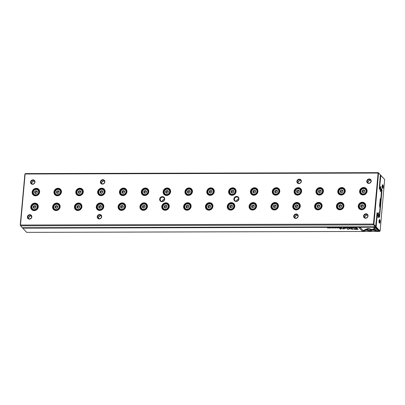 <?xml version="1.0" encoding="UTF-8"?>
<svg xmlns="http://www.w3.org/2000/svg" width="405" height="405" viewBox="0 0 405 405"><rect width="100%" height="100%" fill="white"/><g stroke="black" fill="none" stroke-linecap="round" stroke-linejoin="round"><path stroke-width="0.61" d="M374.002 224.588L373.577 224.891L20.609 225.828L22.366 227.721L375.334 226.785L373.577 224.891L373.45 224.086L378.098 173.062L25.125 173.998L20.483 225.028L373.916 224.051L374.002 224.588L375.673 226.39L377.04 212.802L378.052 213.891L378.467 213.886L378.407 212.529L378.052 213.891L377.566 214.129L376.979 213.496M159.646 199.149A2.648 2.415 137.1 0 1 163.64 196.952A2.648 2.415 137.1 0 1 163.245 201.326A2.648 2.415 137.1 0 1 159.646 199.149M233.872 198.951A2.648 2.415 137.1 0 1 237.867 196.754A2.648 2.415 137.1 0 1 237.472 201.128A2.648 2.415 137.1 0 1 233.872 198.951M30.775 206.889A3.928 3.579 137.1 0 1 36.703 203.634A3.928 3.579 137.1 0 1 36.116 210.119A3.928 3.579 137.1 0 1 30.775 206.889M32.127 192.086A3.928 3.579 137.1 0 1 38.05 188.831A3.928 3.579 137.1 0 1 37.462 195.316A3.928 3.579 137.1 0 1 32.127 192.086M52.609 206.833A3.928 3.579 137.1 0 1 58.538 203.573A3.928 3.579 137.1 0 1 57.945 210.058A3.928 3.579 137.1 0 1 52.609 206.833M53.956 192.031A3.928 3.579 137.1 0 1 59.884 188.77A3.928 3.579 137.1 0 1 59.292 195.256A3.928 3.579 137.1 0 1 53.956 192.031M74.439 206.773A3.928 3.579 137.1 0 1 80.367 203.518A3.928 3.579 137.1 0 1 79.775 210.003A3.928 3.579 137.1 0 1 74.439 206.773M75.786 191.97A3.928 3.579 137.1 0 1 81.714 188.715A3.928 3.579 137.1 0 1 81.127 195.2A3.928 3.579 137.1 0 1 75.786 191.97M96.268 206.717A3.928 3.579 137.1 0 1 102.197 203.457A3.928 3.579 137.1 0 1 101.609 209.942A3.928 3.579 137.1 0 1 96.268 206.717M97.62 191.914A3.928 3.579 137.1 0 1 103.543 188.654A3.928 3.579 137.1 0 1 102.956 195.139A3.928 3.579 137.1 0 1 97.62 191.914M118.103 206.656A3.928 3.579 137.1 0 1 124.031 203.401A3.928 3.579 137.1 0 1 123.439 209.886A3.928 3.579 137.1 0 1 118.103 206.656M119.45 191.854A3.928 3.579 137.1 0 1 125.378 188.598A3.928 3.579 137.1 0 1 124.786 195.083A3.928 3.579 137.1 0 1 119.45 191.854M139.933 206.601A3.928 3.579 137.1 0 1 145.861 203.34A3.928 3.579 137.1 0 1 145.273 209.825A3.928 3.579 137.1 0 1 139.933 206.601M141.279 191.798A3.928 3.579 137.1 0 1 147.207 188.538A3.928 3.579 137.1 0 1 146.62 195.023A3.928 3.579 137.1 0 1 141.279 191.798M161.767 206.54A3.928 3.579 137.1 0 1 167.69 203.285A3.928 3.579 137.1 0 1 167.103 209.77A3.928 3.579 137.1 0 1 161.767 206.54M163.114 191.737A3.928 3.579 137.1 0 1 169.042 188.482A3.928 3.579 137.1 0 1 168.45 194.967A3.928 3.579 137.1 0 1 163.114 191.737M183.597 206.484A3.928 3.579 137.1 0 1 189.525 203.224A3.928 3.579 137.1 0 1 188.932 209.714A3.928 3.579 137.1 0 1 183.597 206.484M184.943 191.681A3.928 3.579 137.1 0 1 190.871 188.421A3.928 3.579 137.1 0 1 190.279 194.906A3.928 3.579 137.1 0 1 184.943 191.681M205.426 206.428A3.928 3.579 137.1 0 1 211.354 203.168A3.928 3.579 137.1 0 1 210.767 209.653A3.928 3.579 137.1 0 1 205.426 206.428M206.773 191.621A3.928 3.579 137.1 0 1 212.701 188.365A3.928 3.579 137.1 0 1 212.114 194.851A3.928 3.579 137.1 0 1 206.773 191.621M227.261 206.368A3.928 3.579 137.1 0 1 233.189 203.113A3.928 3.579 137.1 0 1 232.597 209.598A3.928 3.579 137.1 0 1 227.261 206.368M228.607 191.565A3.928 3.579 137.1 0 1 234.535 188.305A3.928 3.579 137.1 0 1 233.943 194.79A3.928 3.579 137.1 0 1 228.607 191.565M249.09 206.312A3.928 3.579 137.1 0 1 255.018 203.052A3.928 3.579 137.1 0 1 254.426 209.537A3.928 3.579 137.1 0 1 249.09 206.312M250.437 191.504A3.928 3.579 137.1 0 1 256.365 188.249A3.928 3.579 137.1 0 1 255.773 194.734A3.928 3.579 137.1 0 1 250.437 191.504M270.92 206.251A3.928 3.579 137.1 0 1 276.848 202.996A3.928 3.579 137.1 0 1 276.261 209.481A3.928 3.579 137.1 0 1 270.92 206.251M272.266 191.449A3.928 3.579 137.1 0 1 278.195 188.188A3.928 3.579 137.1 0 1 277.607 194.678A3.928 3.579 137.1 0 1 272.266 191.449M292.754 206.196A3.928 3.579 137.1 0 1 298.682 202.935A3.928 3.579 137.1 0 1 298.09 209.42A3.928 3.579 137.1 0 1 292.754 206.196M294.101 191.393A3.928 3.579 137.1 0 1 300.029 188.133A3.928 3.579 137.1 0 1 299.437 194.618A3.928 3.579 137.1 0 1 294.101 191.393M314.584 206.135A3.928 3.579 137.1 0 1 320.512 202.88A3.928 3.579 137.1 0 1 319.92 209.365A3.928 3.579 137.1 0 1 314.584 206.135M315.93 191.332A3.928 3.579 137.1 0 1 321.859 188.077A3.928 3.579 137.1 0 1 321.271 194.562A3.928 3.579 137.1 0 1 315.93 191.332M336.413 206.079A3.928 3.579 137.1 0 1 342.341 202.819A3.928 3.579 137.1 0 1 341.754 209.304A3.928 3.579 137.1 0 1 336.413 206.079M337.765 191.276A3.928 3.579 137.1 0 1 343.688 188.016A3.928 3.579 137.1 0 1 343.101 194.501A3.928 3.579 137.1 0 1 337.765 191.276M358.248 206.018A3.928 3.579 137.1 0 1 364.176 202.763A3.928 3.579 137.1 0 1 363.584 209.248A3.928 3.579 137.1 0 1 358.248 206.018M359.594 191.216A3.928 3.579 137.1 0 1 365.523 187.96A3.928 3.579 137.1 0 1 364.93 194.446A3.928 3.579 137.1 0 1 359.594 191.216M100.405 181.896A2.329 2.121 137.1 0 1 103.923 179.962A2.329 2.121 137.1 0 1 103.574 183.809A2.329 2.121 137.1 0 1 100.405 181.896M296.89 181.369A2.329 2.121 137.1 0 1 300.404 179.44A2.329 2.121 137.1 0 1 300.054 183.288A2.329 2.121 137.1 0 1 296.89 181.369M30.547 182.078A2.329 2.121 137.1 0 1 34.06 180.149A2.329 2.121 137.1 0 1 33.711 183.992A2.329 2.121 137.1 0 1 30.547 182.078M366.748 181.187A2.329 2.121 137.1 0 1 370.266 179.253A2.329 2.121 137.1 0 1 369.917 183.1A2.329 2.121 137.1 0 1 366.748 181.187M97.235 216.726A2.329 2.121 137.1 0 1 100.754 214.792A2.329 2.121 137.1 0 1 100.405 218.639A2.329 2.121 137.1 0 1 97.235 216.726M293.721 216.204A2.329 2.121 137.1 0 1 297.235 214.27A2.329 2.121 137.1 0 1 296.885 218.118A2.329 2.121 137.1 0 1 293.721 216.204M27.378 216.913A2.329 2.121 137.1 0 1 30.891 214.979A2.329 2.121 137.1 0 1 30.542 218.827A2.329 2.121 137.1 0 1 27.378 216.913M363.579 216.017A2.329 2.121 137.1 0 1 367.092 214.088A2.329 2.121 137.1 0 1 366.743 217.93A2.329 2.121 137.1 0 1 363.579 216.017M20.25 224.993L20.609 225.828L20.25 224.993L24.867 174.251L25.363 173.583L378.331 172.641L380.366 174.839L378.69 173.036L378.533 173.315L373.916 224.051M380.244 189.768L379.237 188.684L380.244 189.768L380.391 191.671L380.528 190.072L381.429 191.044L380.746 190.309M380.305 190.588L380.589 190.588M380.173 199.316L380.457 199.316L380.199 199.037M379.693 207.097L380.062 207.502L379.556 206.094L380.189 199.128L380.346 198.597L380.837 198.966L381.429 191.044M376.944 214.893L378.27 214.888L378.467 213.886M377.566 215.561L378.898 215.561L378.27 214.888M376.923 214.134L377.566 214.129M24.867 174.251L25.363 173.583M378.548 214.427L379.232 215.166L379.389 214.888L380.062 207.502M379.237 188.684L380.366 174.839M378.533 173.315L378.098 173.062L378.331 172.641L378.69 173.036M379.232 215.166L378.898 215.561M380.837 198.966L380.457 199.316M375.673 226.39L375.334 226.785M364.029 216.128A1.964 1.787 -42.9 0 0 367.127 217.434A1.964 1.787 -42.9 0 0 365.34 214.397A1.964 1.787 -42.9 0 0 364.029 216.128M367.664 215.278A1.964 1.787 -42.9 0 0 364.935 217.809M364.834 216.812A3.564 3.245 137.1 0 1 366.677 215.106M27.829 217.019A1.964 1.787 -42.9 0 0 30.922 218.325A1.964 1.787 -42.9 0 0 29.14 215.288A1.964 1.787 -42.9 0 0 27.829 217.019M31.463 216.174A1.964 1.787 -42.9 0 0 28.735 218.705M28.634 217.703A3.564 3.245 137.1 0 1 30.471 215.997M294.172 216.31A1.964 1.787 -42.9 0 0 297.265 217.617A1.964 1.787 -42.9 0 0 295.483 214.584A1.964 1.787 -42.9 0 0 294.172 216.31M297.802 215.465A1.964 1.787 -42.9 0 0 295.078 217.996M294.977 216.994A3.564 3.245 137.1 0 1 296.814 215.288M97.691 216.837A1.964 1.787 -42.9 0 0 100.784 218.143A1.964 1.787 -42.9 0 0 98.997 215.106A1.964 1.787 -42.9 0 0 97.691 216.837M101.321 215.986A1.964 1.787 -42.9 0 0 98.597 218.518M98.496 217.52A3.564 3.245 137.1 0 1 100.334 215.809M367.203 181.293A1.964 1.787 -42.9 0 0 370.297 182.599A1.964 1.787 -42.9 0 0 368.509 179.567A1.964 1.787 -42.9 0 0 367.203 181.293M368.11 182.979A1.964 1.787 137.1 0 1 370.833 180.448M368.008 181.977A3.564 3.245 137.1 0 1 369.846 180.271M30.998 182.189A1.964 1.787 -42.9 0 0 34.096 183.495A1.964 1.787 -42.9 0 0 32.309 180.458A1.964 1.787 -42.9 0 0 30.998 182.189M31.904 183.87A1.964 1.787 137.1 0 1 34.633 181.339M31.803 182.873A3.564 3.245 137.1 0 1 33.64 181.167M297.341 181.481A1.964 1.787 -42.9 0 0 300.434 182.787A1.964 1.787 -42.9 0 0 298.652 179.749A1.964 1.787 -42.9 0 0 297.341 181.481M298.247 183.161A1.964 1.787 137.1 0 1 300.976 180.63M298.146 182.164A3.564 3.245 137.1 0 1 299.983 180.458M100.86 182.002A1.964 1.787 -42.9 0 0 103.953 183.308A1.964 1.787 -42.9 0 0 102.171 180.271A1.964 1.787 -42.9 0 0 100.86 182.002M101.766 183.688A1.964 1.787 137.1 0 1 104.49 181.156M101.665 182.685A3.564 3.245 137.1 0 1 103.503 180.979M365.821 189.17A3.564 3.245 137.1 0 1 366.495 189.494M361.407 194.218A3.564 3.245 137.1 0 1 361.133 193.519M360.045 191.327A3.564 3.245 -42.9 0 0 360.84 193.742A3.564 3.245 -42.9 0 0 365.659 193.696A3.564 3.245 -42.9 0 0 366.064 188.892A3.564 3.245 -42.9 0 0 362.424 188.188A3.564 3.245 -42.9 0 0 360.045 191.327M366.135 191.281A2.83 2.582 -42.9 0 0 362.288 188.953A2.83 2.582 -42.9 0 0 361.857 193.631A2.83 2.582 -42.9 0 0 366.135 191.281M364.667 192.041L364.804 190.532L363.563 189.783L362.186 190.537L362.05 192.046L363.29 192.795L364.667 192.041M366.586 191.393A3.2 2.911 137.1 0 1 364.454 194.208A3.2 2.911 137.1 0 1 361.184 193.575A3.2 2.911 137.1 0 1 361.549 189.267A3.2 2.911 137.1 0 1 365.872 189.226A3.2 2.911 137.1 0 1 366.586 191.393M364.773 190.876L363.563 189.783M364.333 190.613L362.956 191.368L362.186 190.537M362.956 191.368L362.85 192.532M364.475 203.973A3.564 3.245 137.1 0 1 365.148 204.297M360.06 209.02A3.564 3.245 137.1 0 1 359.787 208.322M358.698 206.13A3.564 3.245 -42.9 0 0 359.493 208.545A3.564 3.245 -42.9 0 0 364.313 208.499A3.564 3.245 -42.9 0 0 364.718 203.695A3.564 3.245 -42.9 0 0 361.078 202.991A3.564 3.245 -42.9 0 0 358.698 206.13M343.992 189.226A3.564 3.245 137.1 0 1 344.665 189.555M339.577 194.273A3.564 3.245 137.1 0 1 339.304 193.58M338.216 191.383A3.564 3.245 -42.9 0 0 339.01 193.798A3.564 3.245 -42.9 0 0 343.83 193.752A3.564 3.245 -42.9 0 0 344.23 188.953A3.564 3.245 -42.9 0 0 340.59 188.244A3.564 3.245 -42.9 0 0 338.216 191.383M342.64 204.034A3.564 3.245 137.1 0 1 343.318 204.358M338.231 209.081A3.564 3.245 137.1 0 1 337.957 208.383M336.869 206.185A3.564 3.245 -42.9 0 0 337.664 208.605A3.564 3.245 -42.9 0 0 342.483 208.555A3.564 3.245 -42.9 0 0 342.883 203.756A3.564 3.245 -42.9 0 0 339.243 203.047A3.564 3.245 -42.9 0 0 336.869 206.185M322.157 189.287A3.564 3.245 137.1 0 1 322.836 189.611M317.748 194.334A3.564 3.245 137.1 0 1 317.474 193.636M316.386 191.444A3.564 3.245 -42.9 0 0 317.176 193.858A3.564 3.245 -42.9 0 0 321.995 193.813A3.564 3.245 -42.9 0 0 322.4 189.008A3.564 3.245 -42.9 0 0 318.76 188.305A3.564 3.245 -42.9 0 0 316.386 191.444M320.811 204.09A3.564 3.245 137.1 0 1 321.484 204.414M316.401 209.137A3.564 3.245 137.1 0 1 316.128 208.438M315.034 206.246A3.564 3.245 -42.9 0 0 315.829 208.661A3.564 3.245 -42.9 0 0 320.649 208.615A3.564 3.245 -42.9 0 0 321.054 203.811A3.564 3.245 -42.9 0 0 317.414 203.107A3.564 3.245 -42.9 0 0 315.034 206.246M300.328 189.343A3.564 3.245 137.1 0 1 301.001 189.672M295.913 194.39A3.564 3.245 137.1 0 1 295.64 193.696M294.551 191.499A3.564 3.245 -42.9 0 0 295.346 193.914A3.564 3.245 -42.9 0 0 300.166 193.868A3.564 3.245 -42.9 0 0 300.571 189.069A3.564 3.245 -42.9 0 0 296.931 188.36A3.564 3.245 -42.9 0 0 294.551 191.499M298.981 204.145A3.564 3.245 137.1 0 1 299.654 204.474M294.567 209.198A3.564 3.245 137.1 0 1 294.293 208.499M293.205 206.302A3.564 3.245 -42.9 0 0 294 208.717A3.564 3.245 -42.9 0 0 298.819 208.671A3.564 3.245 -42.9 0 0 299.224 203.872A3.564 3.245 -42.9 0 0 295.579 203.163A3.564 3.245 -42.9 0 0 293.205 206.302M278.493 189.403A3.564 3.245 137.1 0 1 279.172 189.727M274.084 194.451A3.564 3.245 137.1 0 1 273.81 193.752M272.722 191.56A3.564 3.245 -42.9 0 0 273.517 193.975A3.564 3.245 -42.9 0 0 278.336 193.929A3.564 3.245 -42.9 0 0 278.736 189.125A3.564 3.245 -42.9 0 0 275.096 188.421A3.564 3.245 -42.9 0 0 272.722 191.56M277.147 204.206A3.564 3.245 137.1 0 1 277.825 204.53M272.737 209.253A3.564 3.245 137.1 0 1 272.464 208.555M271.375 206.363A3.564 3.245 -42.9 0 0 272.17 208.777A3.564 3.245 -42.9 0 0 276.99 208.732A3.564 3.245 -42.9 0 0 277.39 203.928A3.564 3.245 -42.9 0 0 273.75 203.224A3.564 3.245 -42.9 0 0 271.375 206.363M256.664 189.459A3.564 3.245 137.1 0 1 257.337 189.783M252.254 194.506A3.564 3.245 137.1 0 1 251.981 193.813M250.887 191.616A3.564 3.245 -42.9 0 0 251.682 194.03A3.564 3.245 -42.9 0 0 256.502 193.985A3.564 3.245 -42.9 0 0 256.907 189.181A3.564 3.245 -42.9 0 0 253.267 188.477A3.564 3.245 -42.9 0 0 250.887 191.616M255.317 204.262A3.564 3.245 137.1 0 1 255.99 204.591M250.908 209.309A3.564 3.245 137.1 0 1 250.629 208.615M249.541 206.418A3.564 3.245 -42.9 0 0 250.336 208.833A3.564 3.245 -42.9 0 0 255.155 208.788A3.564 3.245 -42.9 0 0 255.56 203.988A3.564 3.245 -42.9 0 0 251.92 203.28A3.564 3.245 -42.9 0 0 249.541 206.418M234.834 189.52A3.564 3.245 137.1 0 1 235.507 189.844M230.42 194.567A3.564 3.245 137.1 0 1 230.146 193.868M229.058 191.676A3.564 3.245 -42.9 0 0 229.853 194.091A3.564 3.245 -42.9 0 0 234.672 194.046A3.564 3.245 -42.9 0 0 235.077 189.241A3.564 3.245 -42.9 0 0 231.437 188.538A3.564 3.245 -42.9 0 0 229.058 191.676M233.488 204.322A3.564 3.245 137.1 0 1 234.161 204.647M229.073 209.37A3.564 3.245 137.1 0 1 228.8 208.671M227.711 206.479A3.564 3.245 -42.9 0 0 228.506 208.894A3.564 3.245 -42.9 0 0 233.326 208.848A3.564 3.245 -42.9 0 0 233.731 204.044A3.564 3.245 -42.9 0 0 230.086 203.34A3.564 3.245 -42.9 0 0 227.711 206.479M213 189.575A3.564 3.245 137.1 0 1 213.678 189.899M208.59 194.623A3.564 3.245 137.1 0 1 208.317 193.924M207.228 191.732A3.564 3.245 -42.9 0 0 208.023 194.147A3.564 3.245 -42.9 0 0 212.843 194.101A3.564 3.245 -42.9 0 0 213.243 189.297A3.564 3.245 -42.9 0 0 209.603 188.593A3.564 3.245 -42.9 0 0 207.228 191.732M211.653 204.378A3.564 3.245 137.1 0 1 212.331 204.707M207.244 209.425A3.564 3.245 137.1 0 1 206.97 208.732M205.882 206.535A3.564 3.245 -42.9 0 0 206.672 208.95A3.564 3.245 -42.9 0 0 211.491 208.904A3.564 3.245 -42.9 0 0 211.896 204.1A3.564 3.245 -42.9 0 0 208.256 203.396A3.564 3.245 -42.9 0 0 205.882 206.535M191.17 189.636A3.564 3.245 137.1 0 1 191.843 189.96M186.761 194.683A3.564 3.245 137.1 0 1 186.482 193.985M185.394 191.788A3.564 3.245 -42.9 0 0 186.189 194.208A3.564 3.245 -42.9 0 0 191.008 194.157A3.564 3.245 -42.9 0 0 191.413 189.358A3.564 3.245 -42.9 0 0 187.773 188.654A3.564 3.245 -42.9 0 0 185.394 191.788M189.823 204.439A3.564 3.245 137.1 0 1 190.497 204.763M185.409 209.486A3.564 3.245 137.1 0 1 185.136 208.788M184.047 206.596A3.564 3.245 -42.9 0 0 184.842 209.01A3.564 3.245 -42.9 0 0 189.661 208.965A3.564 3.245 -42.9 0 0 190.066 204.16A3.564 3.245 -42.9 0 0 186.427 203.457A3.564 3.245 -42.9 0 0 184.047 206.596M169.341 189.692A3.564 3.245 137.1 0 1 170.014 190.016M164.926 194.739A3.564 3.245 137.1 0 1 164.653 194.041M163.564 191.848A3.564 3.245 -42.9 0 0 164.359 194.263A3.564 3.245 -42.9 0 0 169.179 194.218A3.564 3.245 -42.9 0 0 169.584 189.413A3.564 3.245 -42.9 0 0 165.939 188.71A3.564 3.245 -42.9 0 0 163.564 191.848M167.994 204.495A3.564 3.245 137.1 0 1 168.667 204.819M163.579 209.542A3.564 3.245 137.1 0 1 163.306 208.848M162.218 206.651A3.564 3.245 -42.9 0 0 163.012 209.066A3.564 3.245 -42.9 0 0 167.832 209.02A3.564 3.245 -42.9 0 0 168.232 204.216A3.564 3.245 -42.9 0 0 164.592 203.512A3.564 3.245 -42.9 0 0 162.218 206.651M147.506 189.753A3.564 3.245 137.1 0 1 148.184 190.077M143.097 194.8A3.564 3.245 137.1 0 1 142.823 194.101M141.735 191.904A3.564 3.245 -42.9 0 0 142.53 194.324A3.564 3.245 -42.9 0 0 147.344 194.273A3.564 3.245 -42.9 0 0 147.749 189.474A3.564 3.245 -42.9 0 0 144.109 188.765A3.564 3.245 -42.9 0 0 141.735 191.904M146.159 204.555A3.564 3.245 137.1 0 1 146.838 204.879M141.75 209.603A3.564 3.245 137.1 0 1 141.477 208.904M140.388 206.712A3.564 3.245 -42.9 0 0 141.178 209.127A3.564 3.245 -42.9 0 0 145.997 209.081A3.564 3.245 -42.9 0 0 146.402 204.277A3.564 3.245 -42.9 0 0 142.762 203.573A3.564 3.245 -42.9 0 0 140.388 206.712M125.677 189.808A3.564 3.245 137.1 0 1 126.35 190.132M121.267 194.856A3.564 3.245 137.1 0 1 120.989 194.157M119.9 191.965A3.564 3.245 -42.9 0 0 120.695 194.38A3.564 3.245 -42.9 0 0 125.515 194.334A3.564 3.245 -42.9 0 0 125.92 189.53A3.564 3.245 -42.9 0 0 122.28 188.826A3.564 3.245 -42.9 0 0 119.9 191.965M124.33 204.611A3.564 3.245 137.1 0 1 125.003 204.935M119.915 209.658A3.564 3.245 137.1 0 1 119.642 208.96M118.554 206.768A3.564 3.245 -42.9 0 0 119.348 209.182A3.564 3.245 -42.9 0 0 124.168 209.137A3.564 3.245 -42.9 0 0 124.573 204.333A3.564 3.245 -42.9 0 0 120.933 203.629A3.564 3.245 -42.9 0 0 118.554 206.768M103.847 189.864A3.564 3.245 137.1 0 1 104.52 190.193M99.433 194.916A3.564 3.245 137.1 0 1 99.159 194.218M98.071 192.021A3.564 3.245 -42.9 0 0 98.866 194.435A3.564 3.245 -42.9 0 0 103.685 194.39A3.564 3.245 -42.9 0 0 104.085 189.591A3.564 3.245 -42.9 0 0 100.445 188.882A3.564 3.245 -42.9 0 0 98.071 192.021M102.495 204.672A3.564 3.245 137.1 0 1 103.174 204.996M98.086 209.719A3.564 3.245 137.1 0 1 97.813 209.02M96.724 206.823A3.564 3.245 -42.9 0 0 97.519 209.243A3.564 3.245 -42.9 0 0 102.338 209.193A3.564 3.245 -42.9 0 0 102.738 204.393A3.564 3.245 -42.9 0 0 99.098 203.69A3.564 3.245 -42.9 0 0 96.724 206.823M82.013 189.925A3.564 3.245 137.1 0 1 82.691 190.249M77.603 194.972A3.564 3.245 137.1 0 1 77.33 194.273M76.241 192.081A3.564 3.245 -42.9 0 0 77.031 194.496A3.564 3.245 -42.9 0 0 81.85 194.451A3.564 3.245 -42.9 0 0 82.255 189.646A3.564 3.245 -42.9 0 0 78.616 188.943A3.564 3.245 -42.9 0 0 76.241 192.081M80.666 204.727A3.564 3.245 137.1 0 1 81.339 205.052M76.256 209.775A3.564 3.245 137.1 0 1 75.983 209.076M74.89 206.884A3.564 3.245 -42.9 0 0 75.684 209.299A3.564 3.245 -42.9 0 0 80.504 209.253A3.564 3.245 -42.9 0 0 80.909 204.449A3.564 3.245 -42.9 0 0 77.269 203.745A3.564 3.245 -42.9 0 0 74.89 206.884M60.183 189.98A3.564 3.245 137.1 0 1 60.856 190.309M55.768 195.028A3.564 3.245 137.1 0 1 55.495 194.334M54.407 192.137A3.564 3.245 -42.9 0 0 55.202 194.552A3.564 3.245 -42.9 0 0 60.021 194.506A3.564 3.245 -42.9 0 0 60.426 189.707A3.564 3.245 -42.9 0 0 56.786 188.998A3.564 3.245 -42.9 0 0 54.407 192.137M58.836 204.788A3.564 3.245 137.1 0 1 59.51 205.112M54.422 209.836A3.564 3.245 137.1 0 1 54.148 209.137M53.06 206.94A3.564 3.245 -42.9 0 0 53.855 209.36A3.564 3.245 -42.9 0 0 58.674 209.309A3.564 3.245 -42.9 0 0 59.079 204.51A3.564 3.245 -42.9 0 0 55.439 203.801A3.564 3.245 -42.9 0 0 53.06 206.94M38.348 190.041A3.564 3.245 137.1 0 1 39.027 190.365M33.939 195.089A3.564 3.245 137.1 0 1 33.666 194.39M32.577 192.198A3.564 3.245 -42.9 0 0 33.372 194.613A3.564 3.245 -42.9 0 0 38.191 194.567A3.564 3.245 -42.9 0 0 38.591 189.763A3.564 3.245 -42.9 0 0 34.952 189.059A3.564 3.245 -42.9 0 0 32.577 192.198M37.002 204.844A3.564 3.245 137.1 0 1 37.68 205.168M32.592 209.891A3.564 3.245 137.1 0 1 32.319 209.193M31.231 207.001A3.564 3.245 -42.9 0 0 32.025 209.415A3.564 3.245 -42.9 0 0 36.845 209.37A3.564 3.245 -42.9 0 0 37.245 204.565A3.564 3.245 -42.9 0 0 33.605 203.862A3.564 3.245 -42.9 0 0 31.231 207.001M364.789 206.084A2.83 2.582 -42.9 0 0 360.936 203.761A2.83 2.582 -42.9 0 0 360.511 208.433A2.83 2.582 -42.9 0 0 364.789 206.084M363.32 206.844L363.457 205.335L362.217 204.586L360.84 205.34L360.698 206.849L361.943 207.603L363.32 206.844M365.239 206.196A3.2 2.911 137.1 0 1 363.103 209.01A3.2 2.911 137.1 0 1 359.837 208.378A3.2 2.911 137.1 0 1 360.202 204.069A3.2 2.911 137.1 0 1 364.525 204.029A3.2 2.911 137.1 0 1 365.239 206.196M344.301 191.342A2.83 2.582 -42.9 0 0 340.453 189.013A2.83 2.582 -42.9 0 0 340.028 193.691A2.83 2.582 -42.9 0 0 344.301 191.342M342.838 192.097L342.974 190.588L341.734 189.839L340.352 190.598L340.215 192.107L341.455 192.856L342.838 192.097M344.756 191.449A3.2 2.911 137.1 0 1 342.62 194.268A3.2 2.911 137.1 0 1 339.355 193.636A3.2 2.911 137.1 0 1 339.714 189.322A3.2 2.911 137.1 0 1 344.042 189.282A3.2 2.911 137.1 0 1 344.756 191.449M342.954 206.145A2.83 2.582 -42.9 0 0 339.106 203.816A2.83 2.582 -42.9 0 0 338.681 208.494A2.83 2.582 -42.9 0 0 342.954 206.145M341.491 206.899L341.628 205.396L340.387 204.641L339.005 205.401L338.869 206.909L340.109 207.659L341.491 206.899M343.405 206.251A3.2 2.911 137.1 0 1 341.273 209.071A3.2 2.911 137.1 0 1 338.008 208.438A3.2 2.911 137.1 0 1 338.367 204.125A3.2 2.911 137.1 0 1 342.696 204.085A3.2 2.911 137.1 0 1 343.405 206.251M322.471 191.398A2.83 2.582 -42.9 0 0 318.624 189.069A2.83 2.582 -42.9 0 0 318.198 193.747A2.83 2.582 -42.9 0 0 322.471 191.398M321.003 192.157L321.14 190.649L319.899 189.899L318.522 190.654L318.386 192.162L319.626 192.912L321.003 192.157M322.922 191.509A3.2 2.911 137.1 0 1 320.79 194.324A3.2 2.911 137.1 0 1 317.525 193.691A3.2 2.911 137.1 0 1 317.884 189.383A3.2 2.911 137.1 0 1 322.208 189.343A3.2 2.911 137.1 0 1 322.922 191.509M321.125 206.201A2.83 2.582 -42.9 0 0 317.277 203.877A2.83 2.582 -42.9 0 0 316.852 208.55A2.83 2.582 -42.9 0 0 321.125 206.201M319.656 206.96L319.793 205.451L318.553 204.702L317.176 205.456L317.039 206.965L318.279 207.719L319.656 206.96M321.575 206.312A3.2 2.911 137.1 0 1 319.444 209.127A3.2 2.911 137.1 0 1 316.173 208.494A3.2 2.911 137.1 0 1 316.538 204.186A3.2 2.911 137.1 0 1 320.861 204.145A3.2 2.911 137.1 0 1 321.575 206.312M300.642 191.459A2.83 2.582 -42.9 0 0 296.789 189.13A2.83 2.582 -42.9 0 0 296.364 193.803A2.83 2.582 -42.9 0 0 300.642 191.459M299.173 192.213L299.31 190.704L298.07 189.955L296.693 190.715L296.556 192.223L297.796 192.972L299.173 192.213M301.092 191.565A3.2 2.911 137.1 0 1 298.961 194.385A3.2 2.911 137.1 0 1 295.69 193.752A3.2 2.911 137.1 0 1 296.055 189.439A3.2 2.911 137.1 0 1 300.378 189.398A3.2 2.911 137.1 0 1 301.092 191.565M299.29 206.261A2.83 2.582 -42.9 0 0 295.442 203.933A2.83 2.582 -42.9 0 0 295.017 208.61A2.83 2.582 -42.9 0 0 299.29 206.261M297.827 207.016L297.964 205.507L296.723 204.758L295.346 205.517L295.204 207.026L296.45 207.775L297.827 207.016M299.746 206.368A3.2 2.911 137.1 0 1 297.609 209.188A3.2 2.911 137.1 0 1 294.344 208.555A3.2 2.911 137.1 0 1 294.708 204.242A3.2 2.911 137.1 0 1 299.032 204.201A3.2 2.911 137.1 0 1 299.746 206.368M278.807 191.514A2.83 2.582 -42.9 0 0 274.96 189.186A2.83 2.582 -42.9 0 0 274.534 193.863A2.83 2.582 -42.9 0 0 278.807 191.514M277.344 192.274L277.481 190.765L276.24 190.011L274.858 190.77L274.722 192.279L275.962 193.028L277.344 192.274M279.258 191.626A3.2 2.911 137.1 0 1 277.126 194.44A3.2 2.911 137.1 0 1 273.861 193.808A3.2 2.911 137.1 0 1 274.22 189.499A3.2 2.911 137.1 0 1 278.549 189.454A3.2 2.911 137.1 0 1 279.258 191.626M277.46 206.317A2.83 2.582 -42.9 0 0 273.613 203.988A2.83 2.582 -42.9 0 0 273.188 208.666A2.83 2.582 -42.9 0 0 277.46 206.317M275.997 207.077L276.134 205.568L274.889 204.819L273.512 205.573L273.375 207.082L274.615 207.831L275.997 207.077M277.911 206.428A3.2 2.911 137.1 0 1 275.78 209.243A3.2 2.911 137.1 0 1 272.514 208.61A3.2 2.911 137.1 0 1 272.874 204.302A3.2 2.911 137.1 0 1 277.202 204.262A3.2 2.911 137.1 0 1 277.911 206.428M256.978 191.57A2.83 2.582 -42.9 0 0 253.13 189.246A2.83 2.582 -42.9 0 0 252.705 193.919A2.83 2.582 -42.9 0 0 256.978 191.57M255.509 192.329L255.646 190.821L254.406 190.072L253.029 190.831L252.892 192.34L254.132 193.089L255.509 192.329M257.428 191.681A3.2 2.911 137.1 0 1 255.297 194.496A3.2 2.911 137.1 0 1 252.026 193.868A3.2 2.911 137.1 0 1 252.391 189.555A3.2 2.911 137.1 0 1 256.714 189.515A3.2 2.911 137.1 0 1 257.428 191.681M255.631 206.378A2.83 2.582 -42.9 0 0 251.783 204.049A2.83 2.582 -42.9 0 0 251.358 208.727A2.83 2.582 -42.9 0 0 255.631 206.378M254.163 207.132L254.299 205.624L253.059 204.874L251.682 205.634L251.545 207.142L252.786 207.892L254.163 207.132M256.081 206.484A3.2 2.911 137.1 0 1 253.95 209.304A3.2 2.911 137.1 0 1 250.68 208.671A3.2 2.911 137.1 0 1 251.044 204.358A3.2 2.911 137.1 0 1 255.368 204.317A3.2 2.911 137.1 0 1 256.081 206.484M235.143 191.631A2.83 2.582 -42.9 0 0 231.295 189.302A2.83 2.582 -42.9 0 0 230.87 193.98A2.83 2.582 -42.9 0 0 235.143 191.631M233.68 192.39L233.817 190.882L232.576 190.127L231.199 190.887L231.058 192.395L232.303 193.144L233.68 192.39M235.599 191.742A3.2 2.911 137.1 0 1 233.462 194.557A3.2 2.911 137.1 0 1 230.197 193.924A3.2 2.911 137.1 0 1 230.561 189.616A3.2 2.911 137.1 0 1 234.885 189.57A3.2 2.911 137.1 0 1 235.599 191.742M233.796 206.434A2.83 2.582 -42.9 0 0 229.949 204.105A2.83 2.582 -42.9 0 0 229.524 208.783A2.83 2.582 -42.9 0 0 233.796 206.434M232.333 207.193L232.47 205.684L231.23 204.935L229.848 205.689L229.711 207.198L230.951 207.947L232.333 207.193M234.252 206.545A3.2 2.911 137.1 0 1 232.116 209.36A3.2 2.911 137.1 0 1 228.85 208.727A3.2 2.911 137.1 0 1 229.21 204.419A3.2 2.911 137.1 0 1 233.538 204.378A3.2 2.911 137.1 0 1 234.252 206.545M213.314 191.686A2.83 2.582 -42.9 0 0 209.466 189.363A2.83 2.582 -42.9 0 0 209.041 194.035A2.83 2.582 -42.9 0 0 213.314 191.686M211.85 192.446L211.987 190.937L210.742 190.188L209.365 190.947L209.228 192.451L210.468 193.205L211.85 192.446M213.764 191.798A3.2 2.911 137.1 0 1 211.633 194.613A3.2 2.911 137.1 0 1 208.367 193.98A3.2 2.911 137.1 0 1 208.727 189.672A3.2 2.911 137.1 0 1 213.055 189.631A3.2 2.911 137.1 0 1 213.764 191.798M211.967 206.494A2.83 2.582 -42.9 0 0 208.119 204.166A2.83 2.582 -42.9 0 0 207.694 208.838A2.83 2.582 -42.9 0 0 211.967 206.494M210.499 207.249L210.64 205.74L209.395 204.991L208.018 205.75L207.881 207.259L209.122 208.008L210.499 207.249M212.417 206.601A3.2 2.911 137.1 0 1 210.286 209.42A3.2 2.911 137.1 0 1 207.021 208.788A3.2 2.911 137.1 0 1 207.38 204.474A3.2 2.911 137.1 0 1 211.704 204.434A3.2 2.911 137.1 0 1 212.417 206.601M191.484 191.747A2.83 2.582 -42.9 0 0 187.636 189.418A2.83 2.582 -42.9 0 0 187.211 194.096A2.83 2.582 -42.9 0 0 191.484 191.747M190.016 192.507L190.153 190.998L188.912 190.244L187.535 191.003L187.399 192.512L188.639 193.261L190.016 192.507M191.935 191.854A3.2 2.911 137.1 0 1 189.803 194.673A3.2 2.911 137.1 0 1 186.533 194.041A3.2 2.911 137.1 0 1 186.897 189.732A3.2 2.911 137.1 0 1 191.221 189.687A3.2 2.911 137.1 0 1 191.935 191.854M190.137 206.55A2.83 2.582 -42.9 0 0 186.29 204.221A2.83 2.582 -42.9 0 0 185.86 208.899A2.83 2.582 -42.9 0 0 190.137 206.55M188.669 207.309L188.806 205.801L187.566 205.046L186.189 205.806L186.052 207.314L187.292 208.064L188.669 207.309M190.588 206.661A3.2 2.911 137.1 0 1 188.457 209.476A3.2 2.911 137.1 0 1 185.186 208.843A3.2 2.911 137.1 0 1 185.551 204.535A3.2 2.911 137.1 0 1 189.874 204.49A3.2 2.911 137.1 0 1 190.588 206.661M169.649 191.803A2.83 2.582 -42.9 0 0 165.802 189.479A2.83 2.582 -42.9 0 0 165.377 194.152A2.83 2.582 -42.9 0 0 169.649 191.803M168.186 192.562L168.323 191.054L167.083 190.304L165.701 191.059L165.564 192.567L166.809 193.322L168.186 192.562M170.105 191.914A3.2 2.911 137.1 0 1 167.969 194.729A3.2 2.911 137.1 0 1 164.703 194.096A3.2 2.911 137.1 0 1 165.068 189.788A3.2 2.911 137.1 0 1 169.391 189.748A3.2 2.911 137.1 0 1 170.105 191.914M168.303 206.606A2.83 2.582 -42.9 0 0 164.455 204.282A2.83 2.582 -42.9 0 0 164.03 208.955A2.83 2.582 -42.9 0 0 168.303 206.606M166.84 207.365L166.976 205.856L165.736 205.107L164.354 205.867L164.217 207.375L165.458 208.124L166.84 207.365M168.758 206.717A3.2 2.911 137.1 0 1 166.622 209.532A3.2 2.911 137.1 0 1 163.357 208.904A3.2 2.911 137.1 0 1 163.716 204.591A3.2 2.911 137.1 0 1 168.045 204.55A3.2 2.911 137.1 0 1 168.758 206.717M147.82 191.864A2.83 2.582 -42.9 0 0 143.972 189.535A2.83 2.582 -42.9 0 0 143.547 194.213A2.83 2.582 -42.9 0 0 147.82 191.864M146.352 192.618L146.494 191.114L145.248 190.36L143.871 191.119L143.734 192.628L144.975 193.377L146.352 192.618M148.27 191.97A3.2 2.911 137.1 0 1 146.139 194.79A3.2 2.911 137.1 0 1 142.874 194.157A3.2 2.911 137.1 0 1 143.233 189.844A3.2 2.911 137.1 0 1 147.557 189.803A3.2 2.911 137.1 0 1 148.27 191.97M146.473 206.666A2.83 2.582 -42.9 0 0 142.626 204.338A2.83 2.582 -42.9 0 0 142.201 209.015A2.83 2.582 -42.9 0 0 146.473 206.666M145.005 207.426L145.142 205.917L143.902 205.163L142.525 205.922L142.388 207.431L143.628 208.18L145.005 207.426M146.924 206.778A3.2 2.911 137.1 0 1 144.793 209.593A3.2 2.911 137.1 0 1 141.527 208.96A3.2 2.911 137.1 0 1 141.887 204.652A3.2 2.911 137.1 0 1 146.21 204.606A3.2 2.911 137.1 0 1 146.924 206.778M125.99 191.919A2.83 2.582 -42.9 0 0 122.143 189.596A2.83 2.582 -42.9 0 0 121.718 194.268A2.83 2.582 -42.9 0 0 125.99 191.919M124.522 192.679L124.659 191.17L123.419 190.421L122.042 191.175L121.905 192.684L123.145 193.438L124.522 192.679M126.441 192.031A3.2 2.911 137.1 0 1 124.31 194.845A3.2 2.911 137.1 0 1 121.039 194.213A3.2 2.911 137.1 0 1 121.404 189.904A3.2 2.911 137.1 0 1 125.727 189.864A3.2 2.911 137.1 0 1 126.441 192.031M124.644 206.722A2.83 2.582 -42.9 0 0 120.791 204.398A2.83 2.582 -42.9 0 0 120.366 209.071A2.83 2.582 -42.9 0 0 124.644 206.722M123.176 207.481L123.312 205.973L122.072 205.224L120.695 205.978L120.558 207.487L121.799 208.241L123.176 207.481M125.094 206.833A3.2 2.911 137.1 0 1 122.963 209.648A3.2 2.911 137.1 0 1 119.693 209.015A3.2 2.911 137.1 0 1 120.057 204.707A3.2 2.911 137.1 0 1 124.381 204.667A3.2 2.911 137.1 0 1 125.094 206.833M104.156 191.98A2.83 2.582 -42.9 0 0 100.308 189.651A2.83 2.582 -42.9 0 0 99.883 194.329A2.83 2.582 -42.9 0 0 104.156 191.98M102.693 192.734L102.829 191.226L101.589 190.477L100.207 191.236L100.07 192.745L101.311 193.494L102.693 192.734M104.611 192.086A3.2 2.911 137.1 0 1 102.475 194.906A3.2 2.911 137.1 0 1 99.21 194.273A3.2 2.911 137.1 0 1 99.569 189.96A3.2 2.911 137.1 0 1 103.898 189.92A3.2 2.911 137.1 0 1 104.611 192.086M102.809 206.783A2.83 2.582 -42.9 0 0 98.962 204.454A2.83 2.582 -42.9 0 0 98.536 209.132A2.83 2.582 -42.9 0 0 102.809 206.783M101.346 207.542L101.483 206.034L100.243 205.279L98.861 206.039L98.724 207.547L99.964 208.297L101.346 207.542M103.26 206.889A3.2 2.911 137.1 0 1 101.128 209.709A3.2 2.911 137.1 0 1 97.863 209.076A3.2 2.911 137.1 0 1 98.223 204.768A3.2 2.911 137.1 0 1 102.551 204.722A3.2 2.911 137.1 0 1 103.26 206.889M82.326 192.036A2.83 2.582 -42.9 0 0 78.479 189.707A2.83 2.582 -42.9 0 0 78.054 194.385A2.83 2.582 -42.9 0 0 82.326 192.036M80.858 192.795L80.995 191.287L79.755 190.537L78.378 191.292L78.241 192.8L79.481 193.549L80.858 192.795M82.777 192.147A3.2 2.911 137.1 0 1 80.646 194.962A3.2 2.911 137.1 0 1 77.38 194.329A3.2 2.911 137.1 0 1 77.74 190.021A3.2 2.911 137.1 0 1 82.063 189.98A3.2 2.911 137.1 0 1 82.777 192.147M80.98 206.839A2.83 2.582 -42.9 0 0 77.132 204.515A2.83 2.582 -42.9 0 0 76.707 209.188A2.83 2.582 -42.9 0 0 80.98 206.839M79.512 207.598L79.648 206.089L78.408 205.34L77.031 206.094L76.894 207.603L78.135 208.357L79.512 207.598M81.43 206.95A3.2 2.911 137.1 0 1 79.299 209.765A3.2 2.911 137.1 0 1 76.029 209.132A3.2 2.911 137.1 0 1 76.393 204.824A3.2 2.911 137.1 0 1 80.716 204.783A3.2 2.911 137.1 0 1 81.43 206.95M60.497 192.097A2.83 2.582 -42.9 0 0 56.644 189.768A2.83 2.582 -42.9 0 0 56.219 194.44A2.83 2.582 -42.9 0 0 60.497 192.097M59.029 192.851L59.165 191.342L57.925 190.593L56.548 191.352L56.411 192.861L57.652 193.61L59.029 192.851M60.947 192.203A3.2 2.911 137.1 0 1 58.816 195.023A3.2 2.911 137.1 0 1 55.546 194.39A3.2 2.911 137.1 0 1 55.91 190.077A3.2 2.911 137.1 0 1 60.234 190.036A3.2 2.911 137.1 0 1 60.947 192.203M59.145 206.899A2.83 2.582 -42.9 0 0 55.298 204.571A2.83 2.582 -42.9 0 0 54.872 209.248A2.83 2.582 -42.9 0 0 59.145 206.899M57.682 207.654L57.819 206.15L56.578 205.396L55.202 206.155L55.06 207.664L56.305 208.413L57.682 207.654M59.601 207.006A3.2 2.911 137.1 0 1 57.464 209.825A3.2 2.911 137.1 0 1 54.199 209.193A3.2 2.911 137.1 0 1 54.564 204.879A3.2 2.911 137.1 0 1 58.887 204.839A3.2 2.911 137.1 0 1 59.601 207.006M38.662 192.152A2.83 2.582 -42.9 0 0 34.815 189.823A2.83 2.582 -42.9 0 0 34.39 194.501A2.83 2.582 -42.9 0 0 38.662 192.152M37.199 192.912L37.336 191.403L36.096 190.654L34.714 191.408L34.577 192.917L35.817 193.666L37.199 192.912M39.113 192.264A3.2 2.911 137.1 0 1 36.982 195.078A3.2 2.911 137.1 0 1 33.716 194.446A3.2 2.911 137.1 0 1 34.076 190.137A3.2 2.911 137.1 0 1 38.404 190.097A3.2 2.911 137.1 0 1 39.113 192.264M37.316 206.955A2.83 2.582 -42.9 0 0 33.468 204.631A2.83 2.582 -42.9 0 0 33.043 209.304A2.83 2.582 -42.9 0 0 37.316 206.955M35.853 207.714L35.989 206.206L34.744 205.456L33.367 206.211L33.23 207.719L34.471 208.474L35.853 207.714M37.766 207.066A3.2 2.911 137.1 0 1 35.635 209.881A3.2 2.911 137.1 0 1 32.37 209.248A3.2 2.911 137.1 0 1 32.729 204.94A3.2 2.911 137.1 0 1 37.057 204.9A3.2 2.911 137.1 0 1 37.766 207.066M363.427 205.679L362.217 204.586M362.986 205.416L361.609 206.17L360.84 205.34M361.609 206.17L361.503 207.335M342.944 190.937L341.734 189.839M342.503 190.669L341.126 191.428L340.352 190.598M341.126 191.428L341.02 192.588M341.597 205.74L340.387 204.641M341.157 205.472L339.775 206.231L339.005 205.401M339.775 206.231L339.668 207.395M321.109 190.993L319.899 189.899M320.669 190.725L319.292 191.484L318.522 190.654M319.292 191.484L319.186 192.648M319.763 205.796L318.553 204.702M319.322 205.532L317.945 206.287L317.176 205.456M317.945 206.287L317.839 207.451M299.28 191.049L298.07 189.955M298.839 190.785L297.462 191.545L296.693 190.715M297.462 191.545L297.356 192.704M297.933 205.856L296.723 204.758M297.493 205.588L296.116 206.347L295.346 205.517M296.116 206.347L296.009 207.512M277.45 191.109L276.24 190.011M277.01 190.841L275.628 191.6L274.858 190.77M275.628 191.6L275.527 192.765M276.099 205.912L274.889 204.819M275.663 205.649L274.281 206.403L273.512 205.573M274.281 206.403L274.175 207.568M255.616 191.165L254.406 190.072M255.175 190.902L253.798 191.661L253.029 190.831M253.798 191.661L253.692 192.82M254.269 205.973L253.059 204.874M253.829 205.705L252.452 206.464L251.682 205.634M252.452 206.464L252.345 207.623M233.786 191.226L232.576 190.127M233.346 190.957L231.969 191.717L231.199 190.887M231.969 191.717L231.862 192.881M232.44 206.029L231.23 204.935M231.999 205.76L230.622 206.52L229.848 205.689M230.622 206.52L230.516 207.684M211.952 191.281L210.742 190.188M211.516 191.018L210.134 191.773L209.365 190.947M210.134 191.773L210.028 192.937M210.605 206.084L209.395 204.991M210.17 205.821L208.788 206.58L208.018 205.75M208.788 206.58L208.681 207.74M190.122 191.342L188.912 190.244M189.682 191.074L188.305 191.833L187.535 191.003M188.305 191.833L188.198 192.998M188.776 206.145L187.566 205.046M188.335 205.877L186.958 206.636L186.189 205.806M186.958 206.636L186.852 207.8M168.293 191.398L167.083 190.304M167.852 191.135L166.475 191.889L165.701 191.059M166.475 191.889L166.369 193.053M166.946 206.201L165.736 205.107M166.506 205.937L165.129 206.692L164.354 205.867M165.129 206.692L165.022 207.856M146.458 191.459L145.248 190.36M146.023 191.19L144.641 191.95L143.871 191.119M144.641 191.95L144.534 193.114M145.111 206.261L143.902 205.163M144.671 205.993L143.294 206.752L142.525 205.922M143.294 206.752L143.188 207.917M124.629 191.514L123.419 190.421M124.188 191.251L122.811 192.005L122.042 191.175M122.811 192.005L122.705 193.17M123.282 206.317L122.072 205.224M122.842 206.054L121.465 206.808L120.695 205.978M121.465 206.808L121.358 207.973M102.799 191.575L101.589 190.477M102.359 191.307L100.982 192.066L100.207 191.236M100.982 192.066L100.875 193.231M101.453 206.378L100.243 205.279M101.012 206.11L99.63 206.869L98.861 206.039M99.63 206.869L99.529 208.033M80.965 191.631L79.755 190.537M80.524 191.368L79.147 192.122L78.378 191.292M79.147 192.122L79.041 193.286M79.618 206.434L78.408 205.34M79.177 206.17L77.8 206.925L77.031 206.094M77.8 206.925L77.694 208.089M59.135 191.686L57.925 190.593M58.695 191.423L57.318 192.183L56.548 191.352M57.318 192.183L57.211 193.342M57.788 206.494L56.578 205.396M57.348 206.226L55.971 206.985L55.202 206.155M55.971 206.985L55.865 208.15M37.306 191.747L36.096 190.654M36.865 191.479L35.483 192.238L34.714 191.408M35.483 192.238L35.382 193.403M35.954 206.55L34.744 205.456M35.518 206.287L34.136 207.041L33.367 206.211M34.136 207.041L34.03 208.205M236.434 201.169A2.192 1.995 137.1 0 1 238.621 199.138M234.434 199.088A2.192 1.995 137.1 0 1 238.14 197.589A2.192 1.995 137.1 0 1 237.892 200.546A2.192 1.995 137.1 0 1 234.434 199.088M162.208 201.366A2.192 1.995 137.1 0 1 164.395 199.336M160.208 199.285A2.192 1.995 137.1 0 1 163.914 197.787A2.192 1.995 137.1 0 1 163.666 200.743A2.192 1.995 137.1 0 1 160.208 199.285M355.828 227.939L356.861 227.974L356.446 227.529L355.423 227.585L355.838 227.873M355.423 227.585L355.848 227.762M340.686 227.818L341.845 228.015L341.43 227.569L340.656 227.848M338.96 227.843L340.134 228.02L339.719 227.569L338.61 227.575L339.147 227.757M351.074 227.534L350.624 227.666L351.717 227.762L350.821 227.873L351.484 227.995L351.94 227.762L350.629 227.6M351.732 227.63L351.459 227.949M350.857 227.661L351.13 227.534M368.707 228.638L367.431 228.643L365.685 229.432L366.93 229.736L368.449 229.048L371.228 229.721L371.911 229.412L368.707 228.638M347.394 227.549L346.994 228L347.338 227.62L348.356 227.995L347.394 227.549M346.381 228L345.966 227.554L344.979 227.559L345.804 227.61L345.268 227.818L346.123 227.949L345.409 228.005L346.381 228M343.491 227.828L344.665 228.005L344.25 227.559L343.141 227.564L343.678 227.742M332.895 227.585L333.553 227.721L332.368 227.721L333.502 227.919L332.621 227.934L333.72 227.919L332.581 227.716M333.249 227.995L333.72 227.919M333.507 227.833L333.219 227.995M332.834 227.585L332.378 227.645M343.713 228.4L342.893 228.795L341.056 228.223L342.853 228.881L344.523 228.86L343.546 228.218M365.497 229.498L364.799 229.802L370.393 231.159L374.934 229.098L374.367 228.491L369.831 230.546L365.497 229.498M371.076 230.85L370.408 230.987L365.062 229.686M340.894 229.154L340.033 228.228L339.527 228.228L340.387 229.154L340.894 229.154M353.028 227.529L353.686 227.666L352.502 227.666L353.631 227.868L352.755 227.883L353.849 227.863L352.714 227.661M353.383 227.939L353.849 227.863M353.641 227.782L353.352 227.939M352.968 227.529L352.507 227.59M329.903 227.59C329.103 227.747 329.25 227.899 330.333 228.05C331.133 227.893 330.991 227.742 329.903 227.59L329.361 227.731M330.338 228L330.88 227.914M376.842 215.014L377.87 215.895L377.116 215.085L376.169 226.927L375.749 227.23L22.776 228.167L26.669 232.359L379.637 231.417L375.749 227.23L375.627 226.446M335.593 227.575L335.137 227.706L336.231 227.802L335.335 227.914L335.998 228.035L336.454 227.802L335.143 227.64M336.246 227.671L335.978 227.99M335.37 227.706L335.644 227.575M338.322 228.025L337.907 227.575L336.919 227.58L337.75 227.63L337.208 227.838L338.064 227.969L337.35 228.025L338.322 228.025M377.131 231.149L378.508 231.144L375.106 227.478L373.744 227.483L376.579 230.541L373.729 229.848L373.046 230.156L377.131 231.149L373.304 230.04M349.171 227.539C348.371 227.696 348.513 227.848 349.596 228C350.396 227.843 350.254 227.691 349.171 227.539L348.624 227.676M349.601 227.949L350.143 227.863M345.774 228.354L345.055 228.212L345.774 228.354M328.906 228.05L328.49 227.6L328.647 227.98L327.26 227.605L327.675 228.05L327.529 227.686L328.906 228.05M354.481 227.534L354.896 227.98L354.481 227.534M331.548 227.595L331.963 228.04L331.548 227.595M349.642 228.511L348.108 229.149L346.812 228.218L347.905 229.397L349.824 228.709L353.018 229.382L351.925 228.207L351.494 228.207L352.36 229.139L349.642 228.511M354.547 229.336L358.167 229.382L357.058 228.182L356.516 228.182L357.007 228.714L355.332 228.714C354.016 228.698 353.484 228.815 353.742 229.068L354.562 229.159L353.737 228.865M334.348 227.585L334.763 228.035L334.348 227.585M362.343 231.189L363.705 231.184L365.933 230.177L364.687 229.873L363.138 230.572L360.303 227.519L358.941 227.524L362.343 231.189L359.119 227.524M380.386 174.98L384.669 179.471L380.862 175.375L379.677 186.958L380.842 187.763L380.786 186.401L380.427 187.768L379.946 188.006L379.358 187.373M377.87 215.895L378.012 217.794L378.154 216.194L378.903 217.004L379.277 215.09M377.926 216.71L378.209 216.71M381.449 191.19L381.525 190.375L380.816 190.38M378.518 216.589L379.581 216.842L379.267 217.399L378.366 216.432M379.976 207.406L380.735 199.063M379.323 188.77L380.649 188.765L380.842 187.763M380.072 189.581L381.399 189.575L380.649 188.765M379.298 188.006L379.946 188.006M22.71 227.721L22.776 228.167L22.483 227.721M380.928 188.305L381.824 189.272L381.991 190.345L379.581 216.842M376.169 226.927L379.976 231.022L380.133 230.749L384.669 179.471M379.034 220.831A1.828 0.537 -90.2 0 1 379.379 219.642A1.828 0.537 -90.2 0 1 380.082 221.383A1.828 0.537 -90.2 0 1 379.384 223.12A1.828 0.537 -90.2 0 1 379.034 220.831M382.204 185.996A1.828 0.537 -90.2 0 1 382.548 184.812A1.828 0.537 -90.2 0 1 383.251 186.548A1.828 0.537 -90.2 0 1 382.558 188.29A1.828 0.537 -90.2 0 1 382.204 185.996M382.35 185.201A1.372 0.405 -90.2 0 1 382.684 186.548A1.372 0.405 -90.2 0 1 382.355 187.9M379.181 220.036A1.372 0.405 -90.2 0 1 379.515 221.383A1.372 0.405 -90.2 0 1 379.186 222.73M381.991 190.345L381.525 190.375L381.399 189.575L381.824 189.272M380.411 175.137L380.862 175.375M376.088 226.39L375.648 226.425M379.976 231.022L379.637 231.417M380.705 175.648L380.437 175.497M379.369 187.242L379.677 186.958L379.399 186.892M378.903 217.004L379.267 217.399M329.953 227.64C329.422 227.762 329.533 227.883 330.293 228.005C330.824 227.883 330.713 227.762 329.953 227.64C329.422 227.762 329.533 227.883 330.293 228.005C330.824 227.883 330.713 227.762 329.953 227.64L329.959 227.59M335.993 227.818L336.251 227.63L335.993 227.818M336.469 227.63L336.018 227.863M353.15 227.62L352.517 227.494M353.869 227.691L353.393 227.818M338.064 227.969L337.902 227.661M340.732 228.982L339.704 228.228M378.346 230.971L377.146 230.977M376.579 230.541L373.921 227.483M349.221 227.59C348.685 227.711 348.796 227.833 349.555 227.949C350.092 227.833 349.976 227.711 349.221 227.59C348.685 227.711 348.796 227.833 349.555 227.949C350.092 227.833 349.976 227.711 349.221 227.59L349.221 227.539M374.822 228.982L371.091 230.678M341.982 228.653L341.233 228.223M344.326 228.688L343.724 228.638M328.647 227.98L328.475 227.6M327.675 228.05L327.437 227.605M333.021 227.671L332.389 227.544M333.735 227.742L333.264 227.868M344.128 227.833L343.501 227.716M344.24 227.64L344.402 227.949L343.703 227.888L344.402 227.949M343.977 227.762L343.703 227.888M354.734 227.807L354.451 227.534M346.123 227.949L345.956 227.64M331.801 227.868L331.513 227.595M347.323 227.549L347.065 227.828M349.824 228.709L347.92 229.225L346.989 228.218M352.856 229.21L350.092 228.592M352.36 229.139L351.672 228.207M358.005 229.205L357.504 229.21M357.007 228.714L356.694 228.182M357.007 228.678L357.499 229.24L357.134 228.85L354.431 229.053L357.499 229.24M371.668 229.351L368.464 228.876L366.945 229.564L365.938 229.321M334.606 227.858L334.317 227.585M351.474 227.772L351.732 227.59L351.474 227.772M351.955 227.585L351.5 227.823M339.598 227.848L338.97 227.731M339.709 227.656L339.871 227.964L339.172 227.899L339.871 227.964M339.446 227.777L339.172 227.899M341.319 227.843L340.691 227.721M341.415 227.645L341.592 227.964L340.899 227.893L341.592 227.964M341.162 227.767L340.899 227.893M355.615 227.575L355.965 227.407M356.41 227.529L356.602 227.924L356.284 227.58L355.6 227.747L356.602 227.924M355.954 227.529L355.6 227.747M365.695 230.116L363.72 231.012L362.359 231.012M380.26 191.352L380.518 191.352M378.255 213.121L378.533 213.121M380.492 198.592L380.239 198.825M377.885 217.475L378.138 217.475M380.629 186.999L380.913 186.999M366.768 190.188L365.872 189.226M362.08 194.542L361.184 193.575M365.421 204.996L364.525 204.029M360.733 209.344L359.837 208.378M344.938 190.249L344.042 189.282M340.251 194.602L339.355 193.636M343.592 205.052L342.696 204.085M338.904 209.405L338.008 208.438M323.109 190.304L322.208 189.343M318.421 194.658L317.525 193.691M321.757 205.112L320.861 204.145M317.075 209.461L316.173 208.494M301.274 190.365L300.378 189.398M296.587 194.714L295.69 193.752M299.928 205.168L299.032 204.201M295.24 209.522L294.344 208.555M279.445 190.421L278.549 189.454M274.757 194.775L273.861 193.808M278.098 205.224L277.202 204.262M273.41 209.577L272.514 208.61M257.61 190.482L256.714 189.515M252.928 194.83L252.026 193.868M256.264 205.284L255.368 204.317M251.581 209.638L250.68 208.671M235.781 190.537L234.885 189.57M231.093 194.891L230.197 193.924M234.434 205.34L233.538 204.378M229.746 209.694L228.85 208.727M213.951 190.598L213.055 189.631M209.263 194.947L208.367 193.98M212.605 205.401L211.704 204.434M207.917 209.749L207.021 208.788M192.117 190.654L191.221 189.687M187.434 195.007L186.533 194.041M190.77 205.456L189.874 204.49M186.082 209.81L185.186 208.843M170.287 190.715L169.391 189.748M165.599 195.063L164.703 194.096M168.941 205.517L168.045 204.55M164.253 209.866L163.357 208.904M148.458 190.77L147.557 189.803M143.77 195.124L142.874 194.157M147.111 205.573L146.21 204.606M142.423 209.927L141.527 208.96M126.623 190.831L125.727 189.864M121.935 195.18L121.039 194.213M125.277 205.634L124.381 204.667M120.589 209.982L119.693 209.015M104.794 190.887L103.898 189.92M100.106 195.24L99.21 194.273M103.447 205.689L102.551 204.722M98.759 210.043L97.863 209.076M82.964 190.942L82.063 189.98M78.276 195.296L77.38 194.329M81.613 205.75L80.716 204.783M76.93 210.099L76.029 209.132M61.13 191.003L60.234 190.036M56.442 195.352L55.546 194.39M59.783 205.806L58.887 204.839M55.095 210.16L54.199 209.193M39.3 191.059L38.404 190.097M34.612 195.412L33.716 194.446M37.954 205.867L37.057 204.9M33.266 210.215L32.37 209.248"/></g></svg>
